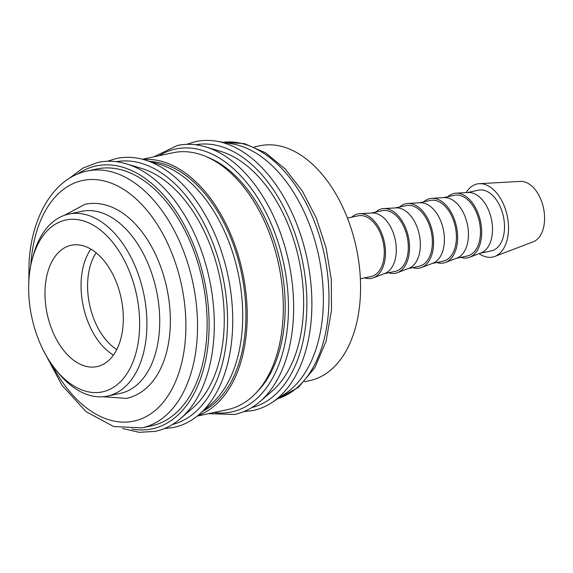 <?xml version="1.0" encoding="UTF-8"?>
<svg xmlns="http://www.w3.org/2000/svg" width="573" height="573" viewBox="0 0 573 573"><rect width="100%" height="100%" fill="white"/><g stroke="black" fill="none" stroke-linecap="round" stroke-linejoin="round"><path stroke-width="0.86" d="M107.552 396.086L120.373 393.357A93.048 56.72 -102 0 0 159.373 311.046A93.048 56.72 -102 0 0 107.531 215.212A93.048 56.72 -102 0 0 81.581 211.351L68.76 214.08A93.048 56.72 78 0 1 94.71 217.948A93.048 56.72 78 0 1 146.552 313.775A93.048 56.72 78 0 1 107.552 396.086A93.048 56.72 78 0 1 81.602 392.226A93.048 56.72 78 0 1 57.902 372.357L55.574 369.478A87.877 53.568 78 0 1 32.152 259.576A87.877 53.568 78 0 1 90.333 223.642A87.877 53.568 78 0 1 139.303 333.114A87.877 53.568 78 0 1 77.957 388.236A87.877 53.568 78 0 1 55.574 369.478M186.712 144.346L195.758 141.56C202.491 140.134 209.389 140.005 216.444 141.187A137.37 83.737 78 0 1 216.623 141.216L232.33 143.902A131.296 80.034 78 0 1 249.699 149.66A131.296 80.034 78 0 1 321.166 269.482A131.296 80.034 78 0 1 285.526 393.472L272.275 402.325A137.37 83.737 78 0 1 272.125 402.425C266.166 406.379 259.82 409.079 253.087 410.519L243.69 411.665M205.793 146.946A137.212 83.637 78 0 1 209.568 148.206A137.212 83.637 78 0 1 216.666 151.251A137.212 83.637 78 0 1 293.118 322.184A137.212 83.637 78 0 1 262.986 398.822A137.212 83.637 78 0 1 260.049 401.515M206.301 147.103L220.877 151.473A129.233 78.773 78 0 1 231.12 155.527A129.233 78.773 78 0 1 300.603 268.107A129.233 78.773 78 0 1 271.982 391.23L260.457 401.164M206.774 156.873A129.233 78.773 78 0 1 212.683 159.459A129.233 78.773 78 0 1 281.551 268.658A129.233 78.773 78 0 1 256.897 392.047M143.415 159.509A131.296 80.034 78 0 1 173.547 165.891A131.296 80.034 78 0 1 246.254 295.847A131.296 80.034 78 0 1 197.971 415.475M142.484 159.258L173.003 152.755A131.296 80.034 78 0 1 209.618 158.205A131.296 80.034 78 0 1 282.776 293.433A131.296 80.034 78 0 1 227.746 409.58L197.227 416.084M145.384 160.089L159.96 164.458A129.233 78.773 78 0 1 170.195 168.512A129.233 78.773 78 0 1 239.679 281.085A129.233 78.773 78 0 1 211.057 404.216L199.54 414.143M149.968 161.457A129.233 78.773 78 0 1 173.404 167.825A129.233 78.773 78 0 1 244.42 290.762A129.233 78.773 78 0 1 203.164 411.02M144.869 159.931A137.212 83.637 78 0 1 148.651 161.192A137.212 83.637 78 0 1 155.741 164.236A137.212 83.637 78 0 1 232.201 335.169A137.212 83.637 78 0 1 202.068 411.808A137.212 83.637 78 0 1 199.132 414.501M126.432 163.864A137.212 83.637 78 0 1 130.214 165.117A137.212 83.637 78 0 1 137.305 168.168A137.212 83.637 78 0 1 213.765 339.094A137.212 83.637 78 0 1 183.632 415.74A137.212 83.637 78 0 1 180.696 418.426M126.948 164.014L141.524 168.383A129.233 78.773 78 0 1 151.759 172.437A129.233 78.773 78 0 1 221.242 285.017A129.233 78.773 78 0 1 192.621 408.148L181.104 418.075M96.851 168.985A131.296 80.034 78 0 1 133.473 174.436A131.296 80.034 78 0 1 206.624 309.664A131.296 80.034 78 0 1 151.594 425.811L141.975 427.859A131.296 80.034 78 0 0 197.012 340.047A131.296 80.034 78 0 0 123.854 176.484A131.296 80.034 78 0 0 87.232 171.033L96.851 168.985M32.152 259.576L33.098 255.995A93.048 56.72 78 0 1 68.76 214.08M351.65 217.21A32.919 20.069 78 0 1 359.715 213.693A32.919 20.069 78 0 1 367.014 215.312A32.919 20.069 78 0 1 385.221 247.686A32.919 20.069 78 0 1 373.381 277.798A32.919 20.069 78 0 1 364.586 277.876M359.715 213.693L372.027 213.006A31.014 18.909 78 0 1 378.903 214.531A31.014 18.909 78 0 1 396.058 245.036A31.014 18.909 78 0 1 384.906 273.407L373.381 277.798M347.431 218.112L358.232 215.806A31.014 18.909 78 0 1 366.878 217.095A31.014 18.909 78 0 1 384.161 249.04A31.014 18.909 78 0 1 371.161 276.48L360.367 278.779M254.333 146.939L259.748 145.786A120.029 73.165 78 0 1 293.226 150.771A120.029 73.165 78 0 1 360.102 274.388A120.029 73.165 78 0 1 309.792 380.572L304.37 381.725M466.171 192.621A37.36 22.777 78 0 1 479.279 183.689A37.36 22.777 78 0 1 487.566 185.523A37.36 22.777 78 0 1 508.23 222.267A37.36 22.777 78 0 1 494.786 256.446A37.36 22.777 78 0 1 482.301 255.508A37.36 22.777 78 0 1 479.171 253.638M479.279 183.689L520.32 181.405A31.014 18.909 78 0 1 527.196 182.923A31.014 18.909 78 0 1 544.35 213.428A31.014 18.909 78 0 1 533.191 241.799L494.786 256.446M447.842 196.711A32.919 20.069 78 0 1 455.907 193.194L468.22 192.507A31.014 18.909 78 0 1 475.096 194.032A31.014 18.909 78 0 1 492.25 224.53A31.014 18.909 78 0 1 481.091 252.901L469.566 257.298A32.919 20.069 78 0 1 460.771 257.377M467.317 192.557L478.469 190.179A31.014 18.909 78 0 1 487.114 191.468A31.014 18.909 78 0 1 504.398 223.413A31.014 18.909 78 0 1 491.398 250.852L480.246 253.223M455.907 193.194A32.919 20.069 78 0 1 463.206 194.813A32.919 20.069 78 0 1 481.413 227.187A32.919 20.069 78 0 1 469.566 257.298M423.798 201.832A32.919 20.069 78 0 1 431.856 198.315L444.168 197.635A31.014 18.909 78 0 1 451.044 199.153A31.014 18.909 78 0 1 468.198 229.658A31.014 18.909 78 0 1 457.046 258.029L445.522 262.427A32.919 20.069 78 0 1 436.726 262.498M443.273 197.685L454.418 195.307A31.014 18.909 78 0 1 463.07 196.596A31.014 18.909 78 0 1 480.353 228.534A31.014 18.909 78 0 1 467.353 255.973L456.201 258.351M431.856 198.315A32.919 20.069 78 0 1 439.154 199.934A32.919 20.069 78 0 1 457.361 232.309A32.919 20.069 78 0 1 445.522 262.427M399.746 206.96A32.919 20.069 78 0 1 407.811 203.444L420.124 202.756A31.014 18.909 78 0 1 427 204.282A31.014 18.909 78 0 1 444.154 234.787A31.014 18.909 78 0 1 432.995 263.157L421.477 267.548A32.919 20.069 78 0 1 412.682 267.627M419.221 202.806L430.373 200.428A31.014 18.909 78 0 1 439.025 201.717A31.014 18.909 78 0 1 456.301 233.662A31.014 18.909 78 0 1 443.301 261.102L432.157 263.473M407.811 203.444A32.919 20.069 78 0 1 415.11 205.062A32.919 20.069 78 0 1 433.317 237.437A32.919 20.069 78 0 1 421.477 267.548M375.702 212.082A32.919 20.069 78 0 1 383.767 208.572L396.079 207.884A31.014 18.909 78 0 1 402.948 209.41A31.014 18.909 78 0 1 420.109 239.908A31.014 18.909 78 0 1 408.95 268.279L397.426 272.676A32.919 20.069 78 0 1 388.63 272.755M395.177 207.935L406.329 205.557A31.014 18.909 78 0 1 414.974 206.846A31.014 18.909 78 0 1 432.257 238.791A31.014 18.909 78 0 1 419.257 266.223L408.105 268.601M383.767 208.572A32.919 20.069 78 0 1 391.065 210.184A32.919 20.069 78 0 1 409.272 242.558A32.919 20.069 78 0 1 397.426 272.676M371.132 213.056L382.277 210.685A31.014 18.909 78 0 1 390.929 211.967A31.014 18.909 78 0 1 408.205 243.912A31.014 18.909 78 0 1 395.212 271.351L384.06 273.729M116.785 349.544A57.379 34.974 78 0 1 96.164 252.815M113.468 355.059A62.034 37.811 78 0 1 83.235 306.132A62.034 37.811 78 0 1 90.892 249.133M79.776 364.034A62.034 37.811 78 0 1 45.217 300.145A62.034 37.811 78 0 1 71.217 245.273A62.034 37.811 78 0 1 88.514 247.844A62.034 37.811 78 0 1 123.073 311.733A62.034 37.811 78 0 1 97.081 366.605A62.034 37.811 78 0 1 79.776 364.034M115.123 208.644A98.42 59.993 78 0 1 115.861 209.009A98.42 59.993 78 0 1 169.966 331.244A98.42 59.993 78 0 1 152.626 381.511C145.37 390.492 136.653 396.122 126.475 398.393L103.011 396.745M195.694 144.776A134.397 81.925 78 0 1 306.369 318.115A134.397 81.925 78 0 1 251.712 407.611M159.093 155.72A134.397 81.925 78 0 1 249.062 185.566A134.397 81.925 78 0 1 287.933 322.04A134.397 81.925 78 0 1 213.836 412.546M116.333 161.686A134.397 81.925 78 0 1 227.015 335.026A134.397 81.925 78 0 1 172.358 424.529M77.513 174.085A134.397 81.925 78 0 1 168.584 201.051A134.397 81.925 78 0 1 208.579 338.958A134.397 81.925 78 0 1 131.854 429.041M222.961 142.297A131.296 80.034 78 0 1 255.307 148.464A131.296 80.034 78 0 1 328.472 312.027A131.296 80.034 78 0 1 277.626 398.751M216.623 141.216A137.37 83.737 78 0 1 234.794 147.247A137.37 83.737 78 0 1 311.34 318.366A137.37 83.737 78 0 1 272.275 402.325M30.799 265.399A123.03 74.991 78 0 1 30.978 262.771A123.03 74.991 78 0 1 116.856 185.595A123.03 74.991 78 0 1 185.408 338.858A123.03 74.991 78 0 1 99.53 416.034A123.03 74.991 78 0 1 51.971 364.707M209.568 148.206C198.573 144.195 187.829 143.293 177.322 145.492L153.829 156.837M148.651 161.192C137.656 157.181 126.905 156.279 116.405 158.477L107.359 161.264M130.214 165.117C119.22 161.113 108.469 160.204 97.969 162.403L82.834 168.118L69.312 178.339M115.861 209.009L115.08 208.622C105.038 203.687 95.046 202.233 85.098 204.26L64.341 215.333M183.632 415.74C175.231 423.884 165.783 429.091 155.297 431.369L139.146 432.321L122.636 428.497M202.068 411.808C193.667 419.952 184.22 425.159 173.734 427.437L164.336 428.583M262.986 398.822C254.584 406.966 245.137 412.173 234.651 414.451L208.565 413.67M222.897 142.29L244.42 143.622L265.607 152.819L285.254 169.035L302.437 191.196L316.303 218.026L326.101 247.966L331.28 279.266L331.523 310.093L326.066 341.3L314.849 367.687L298.383 387.412L277.568 398.787M87.232 171.033C54.729 177.651 32.253 214.689 29.144 260.787L28.786 282.124M43.312 350.261L61.963 385.3L86.079 411.65L113.612 426.534L141.975 427.859"/></g></svg>
